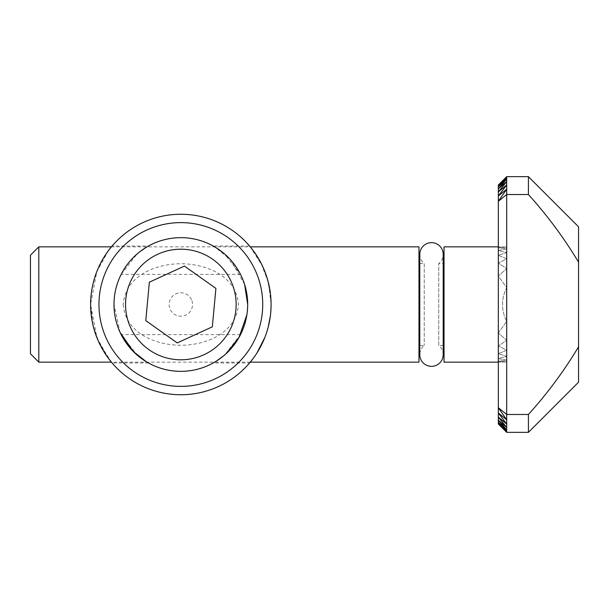 <?xml version="1.0" encoding="UTF-8"?>
<svg xmlns="http://www.w3.org/2000/svg" width="609" height="609" viewBox="0 0 609 609"><rect width="100%" height="100%" fill="white"/><g stroke="black" fill="none" stroke-linecap="round" stroke-linejoin="round"><path stroke-width="0.46" stroke-dasharray="3.04 2.28" d="M419.791 254.372A11.708 11.708 0 0 0 424.237 263.56L424.237 345.44L424.237 263.56L419.791 263.56L419.791 345.44L424.237 345.44A11.708 11.708 0 0 0 419.791 354.628M418.969 345.44L418.969 263.56L418.969 345.44M418.969 246.851L418.969 362.149M123.193 304.5C125.363 333.093 155.485 345.174 180.835 345.265C206.299 345.174 236.292 333.07 238.492 304.5C236.307 275.885 206.223 263.857 180.911 263.735C155.432 263.811 125.401 275.907 123.193 304.5M38.809 362.149L38.809 246.851M30.45 255.201L30.45 353.799M443.207 345.44L438.754 345.44L438.754 263.56L438.754 345.44A11.708 11.708 0 0 1 443.207 354.628L443.207 254.372A11.708 11.708 0 0 1 438.754 263.56L443.207 263.56M578.55 382.201L578.55 346.818C564.041 371.003 547.331 393.551 528.422 414.478L528.422 432.337M528.422 414.478L506.696 414.478L506.696 432.337M506.696 176.663L506.696 184.892L498.337 191.949L498.337 276.029L506.696 268.615L498.337 263.088L506.696 258.756L498.337 255.316L506.696 252.583L498.337 250.451L506.696 248.845L498.337 247.726L506.696 247.071L498.337 246.851L506.696 247.071L498.337 247.726L506.696 248.845L498.337 250.451L506.696 252.583L498.337 255.316L506.696 258.756L498.337 263.088L506.696 268.615L498.337 276.029L506.696 287.684C503.917 293.165 502.524 298.768 502.516 304.5C502.524 310.232 503.917 315.835 506.696 321.316C503.917 315.835 502.524 310.232 502.516 304.5C502.524 298.768 503.917 293.165 506.696 287.684L498.337 276.029L498.337 201.267L506.696 194.522L528.422 194.522C547.331 215.449 564.041 237.997 578.55 262.182L578.55 346.818M444.03 246.851L444.03 362.149M498.337 332.971L506.696 321.316L498.337 332.971L506.696 340.385L498.337 345.912L506.696 350.244L498.337 353.684L506.696 356.417L498.337 358.549L506.696 360.155L498.337 361.274L506.696 361.929L498.337 362.149L506.696 361.929L498.337 361.274L506.696 360.155L498.337 358.549L506.696 356.417L498.337 353.684L506.696 350.244L498.337 345.912L506.696 340.385L498.337 332.971L498.337 407.733L506.696 414.478L506.696 189.171L498.337 201.267L498.337 407.733L506.696 419.829L506.696 321.316L506.696 419.829L498.337 412.955L498.337 345.912L498.337 417.051L506.696 424.108L506.696 340.385L506.696 424.108L498.337 412.955L498.337 332.971M444.03 345.44L444.03 263.56L444.03 345.44M578.55 262.182L578.55 226.799M528.422 176.663L528.422 194.522M506.696 184.892L506.696 189.171L498.337 196.045L506.696 184.892L506.696 268.615L506.696 184.892M498.337 246.851L498.337 185.44L506.696 176.762L506.696 247.071L506.696 176.762L498.337 185.022M498.337 423.978L506.696 432.238L498.337 423.559L498.337 361.274L498.337 422.281L506.696 429.855L506.696 356.417L506.696 429.855L498.337 420.134L498.337 358.549L498.337 422.281L506.696 431.446L506.696 360.155L506.696 431.446L498.337 423.559L498.337 362.149M498.337 417.051L506.696 427.427L506.696 350.244L506.696 427.427L498.337 420.134L498.337 353.684L498.337 417.051M506.696 287.684L506.696 189.171L506.696 287.684M506.696 181.573L498.337 191.949L498.337 255.316L498.337 186.719L506.696 179.145L498.337 188.866L506.696 181.573L506.696 258.756L506.696 181.573M506.696 177.554L498.337 186.719L498.337 247.726L498.337 185.44L506.696 177.554L506.696 248.845L506.696 177.554M506.696 252.583L506.696 179.145L506.696 252.583M506.696 432.238L506.696 361.929L506.696 432.238M262.723 304.5A81.88 81.88 0 0 1 180.843 386.38A81.88 81.88 0 0 1 98.962 304.5A81.88 81.88 0 0 1 180.843 222.62A81.88 81.88 0 0 1 262.723 304.5M250.261 362.149L111.424 362.149L99.016 342.547L93.01 325.168L90.604 304.5A90.239 90.239 0 0 0 180.843 394.739A90.239 90.239 0 0 0 271.081 304.5C272.002 336.998 250.162 362.934 249.561 362.987C250.101 362.979 272.025 337.043 271.081 304.5L270.312 292.754M249.561 246.013L213.203 246.013L224.637 254.006L240.509 274.377A66.838 66.838 0 0 0 121.176 274.377L137.04 254.014L148.482 246.013L112.125 246.013M240.509 274.377L121.176 274.377C130.311 253.352 157.731 241.042 144.904 248.145C133.379 254.676 113.685 275.474 114.005 304.5L120.095 332.385A66.838 66.838 0 0 0 208.727 365.248A66.838 66.838 0 0 0 241.59 276.615A66.838 66.838 0 0 0 152.958 243.752A66.838 66.838 0 0 0 120.095 332.385M244.605 284.433L230.613 259.883L215.183 247.155M108.471 250.603L96.808 271.629L90.604 304.5C89.683 272.002 111.523 246.066 112.125 246.013C111.584 246.021 89.668 271.957 90.604 304.5L96.808 337.363L108.463 358.389M253.215 358.397L256.922 353.03M264.877 337.371L268.135 327.368M270.305 316.277L271.081 304.5A90.239 90.239 0 0 0 180.843 214.261A90.239 90.239 0 0 0 90.604 304.5M268.135 281.655L260.979 263.012M256.922 255.978L253.222 250.611M111.424 246.851L250.261 246.851L262.669 266.453L268.683 283.832L271.081 304.5M240.509 334.623L121.176 334.623A66.838 66.838 0 0 0 240.509 334.623L224.652 354.986L213.203 362.987L249.561 362.987M215.19 361.837L226.533 353.289M246.881 314.823L247.688 304.5M146.503 361.845L137.048 354.994L121.176 334.623M191.477 299.62A11.7 11.7 0 0 0 175.963 293.865A11.7 11.7 0 0 0 170.215 309.38A11.7 11.7 0 0 0 185.722 315.135A11.7 11.7 0 0 0 191.477 299.62M184.436 266.08L215.913 288.4L212.32 326.827L177.249 342.92L145.772 320.6L149.365 282.173L184.436 266.08M148.482 362.987L112.125 362.987"/><path stroke-width="0.91" d="M419.791 254.372L419.791 354.628A11.708 11.708 0 0 0 431.499 366.344A11.708 11.708 0 0 0 443.207 354.628L443.207 254.372A11.708 11.708 0 0 0 431.499 242.656A11.708 11.708 0 0 0 419.791 254.372L419.791 263.56L418.969 263.56M419.791 354.628L419.791 345.44L418.969 345.44M250.261 362.149L418.969 362.149L418.969 246.851L250.261 246.851L249.561 246.013L253.222 250.611M38.809 362.149L30.45 353.799L30.45 255.201L38.809 246.851L38.809 362.149L111.424 362.149L112.125 362.987L108.463 358.389M528.422 432.337L506.696 432.337L506.696 414.478L528.422 414.478C547.331 393.551 564.041 371.003 578.55 346.818L578.55 382.201L528.422 432.337L528.422 414.478M498.337 362.149L444.03 362.149L444.03 246.851L498.337 246.851M444.03 263.56L443.207 263.56M444.03 345.44L443.207 345.44M578.55 262.182C564.041 237.997 547.331 215.449 528.422 194.522L528.422 176.663L578.55 226.799L578.55 346.818M528.422 194.522L506.696 194.522L506.696 176.663L528.422 176.663M498.337 185.022L506.696 176.762L498.337 185.44L506.696 177.554L498.337 186.719L506.696 179.145L498.337 188.866L506.696 181.573L498.337 191.949L506.696 184.892L498.337 196.045L506.696 189.171L498.337 201.267L498.337 407.733L506.696 419.829L498.337 412.955L506.696 424.108L498.337 417.051L506.696 427.427L498.337 420.134L506.696 429.855L498.337 422.281L506.696 431.446L498.337 423.559L506.696 432.238L498.337 423.978L498.337 407.733L506.696 414.478L506.696 194.522L498.337 201.267L498.337 185.022L506.696 176.663M98.962 304.5A81.88 81.88 0 0 0 180.843 386.38A81.88 81.88 0 0 0 262.723 304.5A81.88 81.88 0 0 0 180.843 222.62A81.88 81.88 0 0 0 98.962 304.5M271.081 304.5A90.239 90.239 0 0 1 180.843 394.739A90.239 90.239 0 0 1 90.604 304.5A90.239 90.239 0 0 1 180.843 214.261A90.239 90.239 0 0 1 271.081 304.5M247.688 304.5A66.838 66.838 0 0 0 180.843 237.662A66.838 66.838 0 0 0 114.005 304.5A66.838 66.838 0 0 0 180.843 371.338A66.838 66.838 0 0 0 247.688 304.5L244.605 284.433M215.183 247.155L213.203 246.013M249.561 362.987L253.215 358.397M256.922 353.03L264.877 337.371M268.135 327.368L270.305 316.277M112.125 246.013L108.471 250.603M270.312 292.754L268.135 281.655M260.979 263.012L256.922 255.978M213.203 362.987L215.19 361.837M226.533 353.289L238.987 337.47L246.881 314.823M120.095 332.385A66.838 66.838 0 0 0 208.727 365.248A66.838 66.838 0 0 0 241.59 276.615A66.838 66.838 0 0 0 152.958 243.752A66.838 66.838 0 0 0 120.095 332.385L133.341 351.53L146.503 361.845M231.108 281.427A55.305 55.305 0 0 0 157.777 254.242A55.305 55.305 0 0 0 130.585 327.573A55.305 55.305 0 0 0 203.916 354.758A55.305 55.305 0 0 0 231.108 281.427M184.436 266.08L149.365 282.173L145.772 320.6L177.249 342.92L212.32 326.827L215.913 288.4L184.436 266.08M498.337 423.978L506.696 432.337M111.424 246.851L38.809 246.851"/></g></svg>
